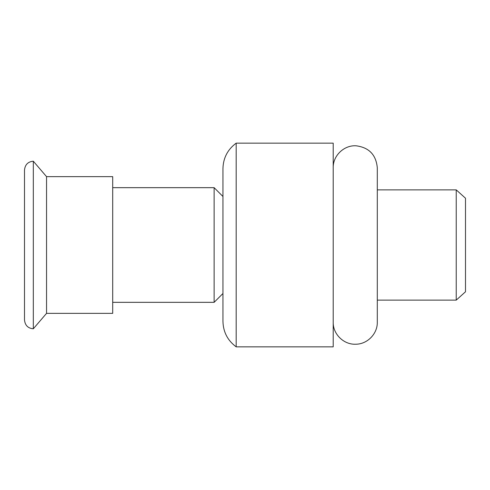 <?xml version="1.0" encoding="UTF-8"?>
<svg xmlns="http://www.w3.org/2000/svg" width="490" height="490" viewBox="0 0 490 490"><rect width="100%" height="100%" fill="white"/><g stroke="black" fill="none" stroke-linecap="round" stroke-linejoin="round"><path stroke-width="0.73" d="M222.95 196.49L222.95 321.385L222.95 293.51L214.13 302.33L214.13 187.67L222.95 196.49L222.95 168.615L222.95 245M46.55 313.355L46.55 176.645L112.7 176.645L112.7 313.355L46.55 313.355L33.32 328.79C28.01 328.318 25.07 325.378 24.5 319.97L24.5 170.03C25.07 164.622 28.01 161.682 33.32 161.21L33.32 328.79M465.5 245L465.5 291.771L456.233 300.125L456.233 189.875L465.5 198.23L465.5 245M236.18 346.846L236.18 143.154L333.2 143.154L333.2 346.846L236.18 346.846C227.636 340.507 223.226 332.018 222.95 321.385M112.7 302.33L214.13 302.33M112.7 187.67L214.13 187.67M46.55 176.645L33.32 161.21M377.3 322.157L377.3 300.125L456.233 300.125M333.2 322.175C332.882 334.125 343.766 344.788 355.709 344.219C367.329 344.268 377.588 333.788 377.3 322.175L377.3 167.825L377.3 189.875L456.233 189.875M377.3 167.825C376.106 154.816 369.031 147.472 356.083 145.793C344.011 145.009 332.869 155.734 333.2 167.825M236.18 143.154C227.636 149.493 223.226 157.982 222.95 168.615"/></g></svg>
